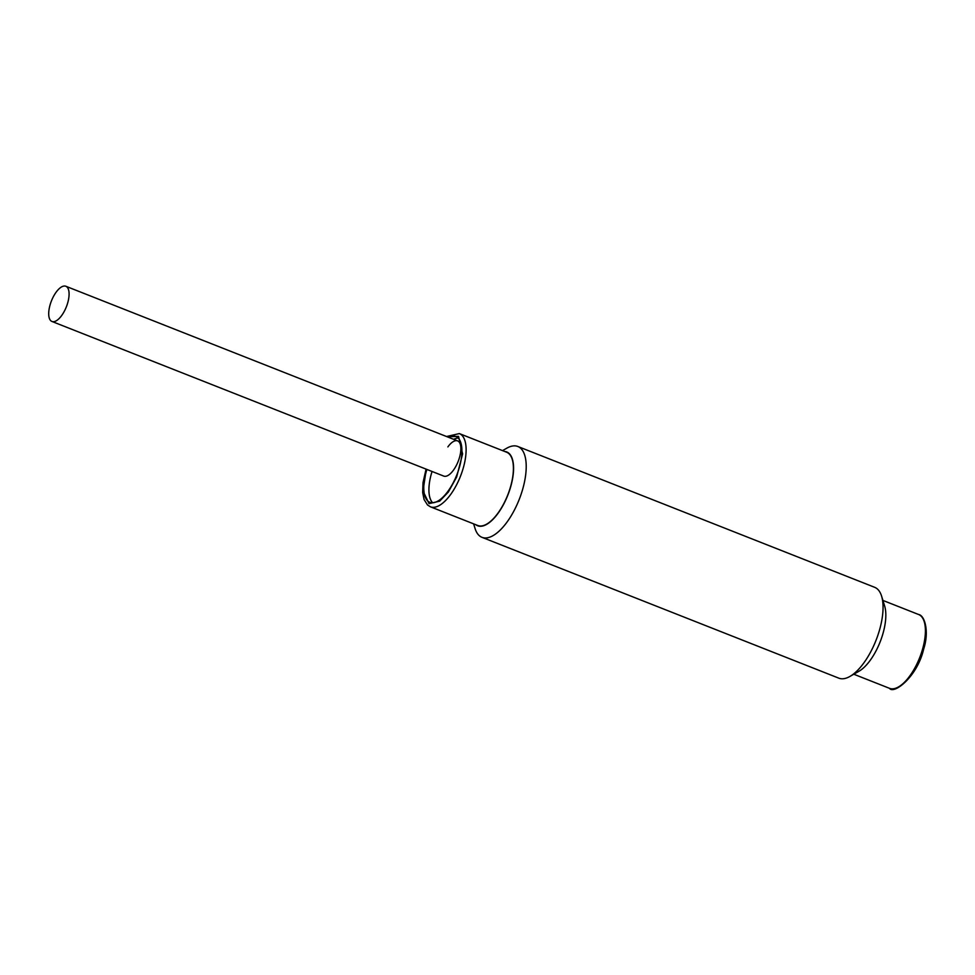 <?xml version="1.0" encoding="UTF-8"?>
<svg xmlns="http://www.w3.org/2000/svg" width="975" height="975" viewBox="0 0 975 975"><rect width="100%" height="100%" fill="white"/><g stroke="black" fill="none" stroke-linecap="round" stroke-linejoin="round"><path stroke-width="1.46" d="M53.966 321.653A18.927 8.032 111.5 0 1 51.955 321.47A18.927 8.032 111.5 0 1 50.639 303.091A18.927 8.032 111.5 0 1 63.838 286.077A18.927 8.032 111.5 0 1 65.849 286.26A18.927 8.032 111.5 0 1 67.153 304.651A18.927 8.032 111.5 0 1 53.966 321.653M477.75 525.488A39.366 16.697 -68.5 0 0 498.079 512.984A39.366 16.697 -68.5 0 0 512.838 476.166A39.366 16.697 -68.5 0 0 506.659 452.242L459.347 433.582A39.366 16.697 111.5 0 1 465.538 457.507A39.366 16.697 111.5 0 1 450.767 494.313A39.366 16.697 111.5 0 1 430.45 506.817L477.75 525.488M458.189 438.031A35.405 15.015 -68.5 0 0 453.68 439.335M448.537 437.3A35.405 15.015 111.5 0 1 455.837 436.459A35.405 15.015 111.5 0 1 461.407 457.97A35.405 15.015 111.5 0 1 448.122 491.071A35.405 15.015 111.5 0 1 429.841 502.32A35.405 15.015 111.5 0 1 426.904 469.45M51.955 321.47L443.747 476.092A18.927 8.032 -68.5 0 0 453.509 470.084A18.927 8.032 -68.5 0 0 460.602 452.388A18.927 8.032 -68.5 0 0 457.628 440.895A18.927 8.032 -68.5 0 0 447.866 446.903M432.047 471.473A35.405 15.015 -68.5 0 0 432.644 502.771M882.777 602.014A39.67 16.831 111.5 0 1 883.167 632.848A39.67 16.831 111.5 0 1 854.783 672.957M481.991 537.335L838.817 678.161A48.835 20.719 -68.5 0 0 844.009 678.649A48.835 20.719 -68.5 0 0 849.932 676.431A48.835 20.719 -68.5 0 0 876.013 640.343A48.835 20.719 -68.5 0 0 881.607 596.176A48.835 20.719 -68.5 0 0 874.66 587.316L517.847 446.489A48.835 20.719 111.5 0 1 521.223 493.923A48.835 20.719 111.5 0 1 487.183 537.822A48.835 20.719 111.5 0 1 481.991 537.335A48.835 20.719 111.5 0 1 475.057 528.474L473.631 523.867M502.539 450.621L506.732 448.22A48.835 20.719 111.5 0 1 512.643 446.002A48.835 20.719 111.5 0 1 517.847 446.489M504.721 451.486A39.67 16.831 111.5 0 1 510.266 488.183A39.67 16.831 111.5 0 1 481.857 526.171A39.67 16.831 111.5 0 1 475.812 524.721M849.932 676.431L858.914 671.287A39.67 16.831 -68.5 0 0 880.108 641.964A39.67 16.831 -68.5 0 0 884.654 606.072L881.607 596.176M447.257 436.788L458.543 436.386L462.589 453.923L456.653 477.007L448.354 492.009L439.664 501.15L429.037 503.636L423.016 490.973L426.294 469.207M918.608 614.506C924.897 615.408 929.358 631.885 923.654 649.094C917.414 676.65 893.831 694.748 889.48 688.313A39.67 16.831 -68.5 0 0 922.752 648.473A39.67 16.831 -68.5 0 0 918.608 614.506L882.911 600.417M457.628 440.895L65.849 286.26M459.347 433.582L446.562 436.52M426.075 469.121L423.004 482.674L422.675 492.521L424.088 499.553L427.538 504.989L430.45 506.817M889.48 688.313L853.783 674.225"/></g></svg>
